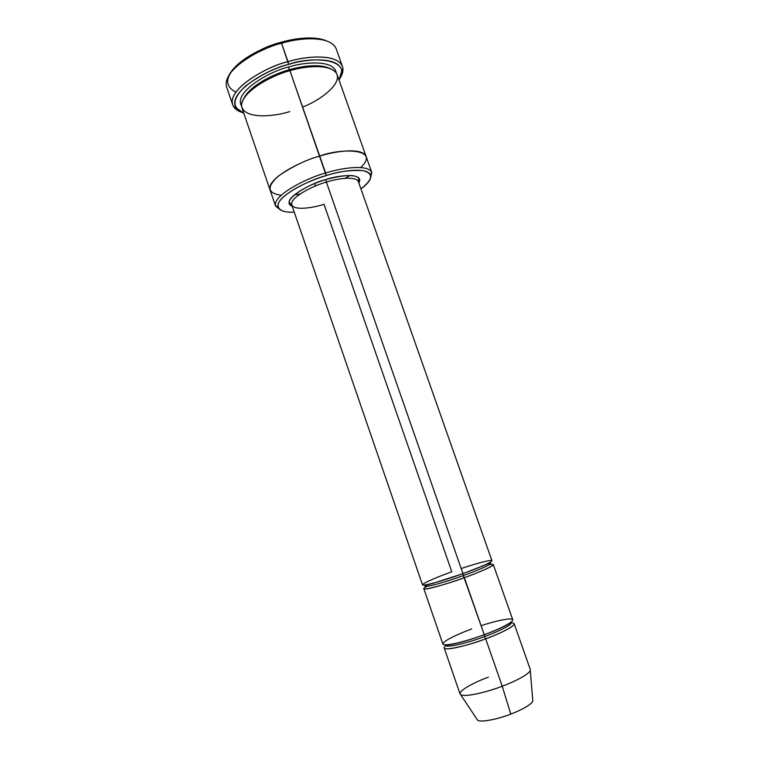 <?xml version="1.0" encoding="UTF-8"?>
<svg xmlns="http://www.w3.org/2000/svg" width="759" height="759" viewBox="0 0 759 759"><rect width="100%" height="100%" fill="white"/><g stroke="black" fill="none" stroke-linecap="round" stroke-linejoin="round"><path stroke-width="1.14" d="M326.379 182.113C335.971 178.934 355.715 175.481 358.362 181.638C355.715 175.481 335.971 178.934 326.379 182.113C315.697 184.712 289.549 197.046 291.741 204.835C289.549 197.046 315.697 184.712 326.379 182.113L462.943 573.614C452.373 577.533 426.947 585.711 422.772 585.056C420.657 583.699 441.672 575.36 451.795 571.812L324.017 204.294C314.871 207.34 294.672 211.192 291.741 204.835L289.388 202.606C287.063 198.317 304.9 185.585 325.801 179.608L326.379 182.113L325.801 179.608C337.641 175.234 364.87 172.151 358.865 183.071C364.87 172.151 337.641 175.234 325.801 179.598L325.801 179.598C312.31 182.245 278.544 200.907 292.234 206.268C278.544 200.907 312.31 182.245 325.801 179.598C344.577 174.598 355.582 174.209 358.827 178.431L358.362 181.638L491.936 560.683C492.098 562.504 472.895 570.113 462.943 573.614L326.379 182.113M226.144 84.458C225.765 66.337 264.398 47.039 281.551 43.254L280.925 42.333C266.504 46.062 238.573 58.31 229.427 74.448M342.47 66.498C343.58 69.819 342.878 73.538 340.355 77.665L342.945 68.585C340.668 52.76 304.786 56.062 288.003 61.707C304.074 56.489 336.977 52.826 342.47 66.498L336.237 48.946C330.535 34.705 297.594 38.064 281.551 43.254L288.648 64.43C304.833 58.993 339.491 55.73 341.74 70.938L339.026 80.046C353.523 57.162 308.192 56.688 288.648 64.43C275.232 67.693 260.954 74.818 245.802 85.805C232.074 98.604 231.4 107.74 243.781 113.214L236.011 107.759C226.552 91.915 270.327 67.94 288.648 64.43L288.003 61.707C269.009 65.321 223.696 90.226 233.601 106.658L241.267 112.171C236.817 110.577 233.952 108.101 232.671 104.733C227.453 87.617 269.891 65.454 288.003 61.707L281.551 43.254C263.449 46.897 221.201 69.287 226.656 87.105L232.671 104.733M371.787 172.53L370.42 178.602L371.73 172.359C367.612 163.631 339.548 168.432 325.63 173.024C339.634 168.394 368.02 163.583 371.787 172.53L366.104 156.487C362.423 146.923 333.77 151.477 319.729 156.117C333.713 151.506 362.128 146.952 366.066 156.363L337.11 74.629C332.357 62.883 303.78 66.213 289.919 70.72L326.218 175.585C339.577 171.183 366.521 166.525 370.515 174.836C371.587 178.782 368.381 183.46 360.904 188.868C373.058 179.39 373.722 173.299 362.906 170.614C350.373 169.931 338.144 171.581 326.218 175.585C314.881 178.944 295.773 186.496 284.027 196.401C272.064 206.476 279.521 213.175 294.236 212.093C285.327 212.586 279.91 210.907 277.984 207.065C275.422 196.154 311.323 179.219 326.218 175.585L325.63 173.024C310.099 176.8 272.728 194.484 275.498 205.869L280.403 209.949L275.555 206.04C272.282 194.74 310.014 176.8 325.63 173.024L319.729 156.117C304.112 159.807 266.532 177.938 270.005 189.816C266.532 177.938 304.112 159.807 319.729 156.117L289.919 70.72C303.619 66.422 329.767 63.215 336.569 73.443C342.394 84.277 318.922 101.032 302.604 107.057M460.039 693.963C462.193 698.773 491.519 690.662 502.221 686.212L485.675 638.793C474.982 643.072 445.96 651.592 444.233 648.034L460.039 693.963M532.733 699.912C534.308 703.678 518.824 711.211 510.769 714.096C502.249 717.758 478.255 724.058 477.003 719.314L477.591 720.196C482.212 723.194 502.762 717.397 510.769 714.096L502.221 686.212C492.041 690.339 466.026 697.863 460.628 694.675C456.358 690.927 478.303 680.681 488.426 677.151M445.78 645.71C435.856 653.812 473.018 644.182 485.675 638.793L484.593 636.573C474.498 640.596 447.117 648.67 445.486 645.349L445.486 645.349C447.117 648.67 474.498 640.596 484.593 636.573L484.176 634.723L484.593 636.573C494.024 633.215 512.078 625.378 511.49 622.371L511.49 622.371C512.078 625.378 494.024 633.215 484.593 636.573L485.675 638.793C497.714 634.733 522.211 623.158 511.49 622.826M481.111 625.701C493.35 621.517 513.35 616.725 512.761 620.112C511.386 623.708 494.043 631.175 484.251 634.695C473.663 638.812 447.905 646.564 443.218 644.457C440.59 641.649 461.491 632.57 471.671 628.983M510.617 622.835L510.029 622.864M426.596 584.724L425.391 585.597L426.596 584.724M427.032 586.337C412.213 594.145 450.666 583.092 464.356 577.665L484.251 634.695C494.251 631.137 513.359 622.864 512.742 619.724L493.312 564.592C493.502 566.508 474.309 574.155 464.356 577.665C453.654 581.707 425.031 590.768 423.854 588.785L442.867 644.059C444.556 647.512 473.55 638.955 484.251 634.695L463.313 575.578C453.227 579.383 426.207 587.959 425.106 586.138C426.207 587.959 453.227 579.383 463.313 575.578L462.905 573.633L463.313 575.578C472.705 572.277 490.845 565.066 490.694 563.301L490.694 563.301C490.845 565.066 472.705 572.277 463.313 575.578L464.356 577.665C477.136 573.339 503.245 562.153 489.299 564.658M490.124 563.055L488.644 563.112L490.124 563.055M461.178 568.557C473.331 564.364 492.914 558.766 491.898 560.91C490.115 563.292 472.686 570.161 462.943 573.614C452.241 577.637 423.645 586.735 422.497 584.857L291.741 204.835M482.088 566.337L480.959 566.641M244.161 97.759C251.504 84.059 276.656 73.035 289.274 69.743L288.638 67.048C272.263 70.17 232.899 91.735 241.542 105.937C232.899 91.735 272.263 70.17 288.638 67.048L289.274 69.743C300.203 66.517 318.325 63.414 329.14 68.168C318.325 63.414 300.203 66.517 289.274 69.743L289.72 70.777L289.274 69.743C276.656 73.035 251.504 84.059 244.161 97.759M336.265 72.949C334.358 59.193 303.116 62.162 288.638 67.048C303.116 62.162 334.358 59.193 336.265 72.949M294.445 194.845L300.071 194M270.043 189.94L241.922 107.769C237.491 93.072 274.322 73.984 289.919 70.72C274.568 74.278 241.182 91.023 241.552 106.089C244.73 120.045 276.001 116.184 289.729 111.582M314.719 183.517L315.573 185.964L314.719 183.517M366.066 156.363C362.128 146.952 333.713 151.515 319.729 156.117C306.731 159.532 293.002 166.136 278.544 175.936C266.466 186.885 267.329 193.327 281.153 195.243C267.329 193.327 266.466 186.885 278.553 175.936C293.002 166.136 306.731 159.532 319.729 156.117C339.026 148.29 381.777 147.701 360.696 167.549M350.032 175.481L345.098 178.327L350.032 175.481M235.821 92.162C224.085 85.947 225.062 76.403 238.781 63.519C253.705 52.532 267.756 45.474 280.925 42.333C293.306 38.728 313.334 35.436 326.199 40.749C313.334 35.436 293.306 38.728 280.925 42.333L281.551 43.254C296.76 38.529 326.142 34.914 334.994 46.546M425.106 586.138L425.106 586.138C423.854 586.043 425.704 585.341 430.657 584.022L462.867 573.738L488.891 563.434L490.694 563.301M434.803 582.713L433.731 583.178M446.947 644.837L446.472 645.169M502.221 686.212L510.769 714.096C518.16 711.373 531.414 705.187 532.827 700.955L530.275 670.425C528.454 675.159 511.613 682.777 502.221 686.212C512.268 682.607 531.291 673.755 530.285 669.504L514.137 623.689C514.792 626.915 495.684 635.236 485.675 638.793L502.221 686.212M236.011 107.759L233.601 106.658M277.984 207.065L275.498 205.869M477.591 720.196L460.628 694.675M445.486 645.349L449.992 644.666C458.237 643.271 469.622 639.989 484.157 634.809C495.466 630.558 503.796 626.858 509.156 623.708L511.49 622.371M511.357 622.418L510.484 622.551M483.122 565.91L481.899 566.242M275.555 206.04L270.005 189.816M432.658 583.481L433.816 582.988M445.628 645.302L446.396 644.865M370.515 174.836L371.73 172.359M341.74 70.938L342.945 68.585"/></g></svg>
